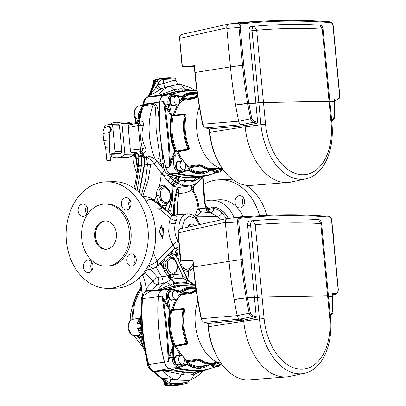 <?xml version="1.0" encoding="UTF-8"?>
<svg xmlns="http://www.w3.org/2000/svg" width="406" height="406" viewBox="0 0 406 406"><rect width="100%" height="100%" fill="white"/><g stroke="black" fill="none" stroke-linecap="round" stroke-linejoin="round"><path stroke-width="0.61" d="M169.647 306.251L167.891 298.826L164.171 299.455L163.39 299.958L162.009 296.096L168.454 306.586L169.647 306.251L170.17 310.656C167.922 322.318 169.018 333.92 173.458 345.455L173.773 349.865L173.423 357.326C173.809 362.654 175.727 365.649 179.173 366.308L184.623 364.456L187.43 364.238C191.206 366.785 195.042 368.034 198.95 367.983L208.344 364.877M187.673 362.375A0.71 0.467 -54.2 0 0 187.004 363.086L186.379 361.573L187.364 361.619L187.673 362.375A39.072 24.751 81.6 0 0 199.331 366.379A39.072 24.751 81.6 0 0 202.031 366.095L213.135 363.954A38.56 24.426 -98.4 0 1 210.465 364.233A38.56 24.426 -98.4 0 1 199.782 360.848A0.71 0.477 -56.5 0 0 200.361 360.345L197.991 359.817A0.71 0.431 80.2 0 0 198.306 360.538L187.673 362.375M173.144 299.785L171.743 300.379C167.79 300.714 166.836 290.564 170.835 290.757L171.855 290.995M179.279 364.664L177.874 365.263C173.92 365.598 172.966 355.443 176.965 355.636L177.99 355.879M220.839 363.918L219.438 364.517L216.86 362.751M170.17 310.656A0.888 0.345 -168.1 0 0 169.804 310.483L168.454 306.586A84.169 53.318 -98.4 0 1 166.683 299.085A8.693 5.506 -98.4 0 1 166.465 297.618A8.693 5.506 -98.4 0 1 170.809 288.905L165.455 289.717L169.678 288.915C177.133 286.534 183.969 285.281 190.201 285.149L195.504 285.367M169.708 289.042A0.888 0.396 -82.7 0 1 169.678 288.915L170.19 288.986M175.321 289.864L180.294 291.051L177.483 290.666M195.9 288.29L190.688 288.813A39.072 24.751 81.6 0 0 181.127 293.147L191.82 291.924L193.215 291.361A0.71 0.518 51.4 0 1 193.875 291.711A0.71 0.518 -128.6 0 0 194.545 292.061L191.48 293.376L181 294.817A0.71 0.436 82.2 0 0 181.127 293.98L191.642 292.655L193.875 291.711A38.088 24.127 -98.4 0 1 196.164 290.143M174.95 290.559A4.441 2.812 -98.4 0 1 178.173 294.741A4.441 2.812 -98.4 0 1 176.011 299.364A4.441 2.812 -98.4 0 1 175.783 299.379A4.441 2.812 -98.4 0 1 172.56 295.198A4.441 2.812 -98.4 0 1 174.722 290.579A4.441 2.812 -98.4 0 1 174.95 290.559M172.362 299.882A4.441 2.812 -98.4 0 1 172.134 299.932A4.441 2.812 -98.4 0 1 171.911 299.948A4.441 2.812 -98.4 0 1 168.683 295.766A4.441 2.812 -98.4 0 1 170.845 291.148L174.722 290.579M181.081 355.438A4.441 2.812 -98.4 0 1 184.304 359.62A4.441 2.812 -98.4 0 1 182.142 364.243A4.441 2.812 -98.4 0 1 181.918 364.263A4.441 2.812 -98.4 0 1 178.691 360.081A4.441 2.812 -98.4 0 1 180.853 355.458A4.441 2.812 -98.4 0 1 181.081 355.438M178.493 364.766A4.441 2.812 -98.4 0 1 178.27 364.811A4.441 2.812 -98.4 0 1 178.041 364.832A4.441 2.812 -98.4 0 1 174.819 360.65A4.441 2.812 -98.4 0 1 176.98 356.026L180.853 355.458M220.057 364.02A4.441 2.812 -98.4 0 1 219.829 364.065A4.441 2.812 -98.4 0 1 219.605 364.086A4.441 2.812 -98.4 0 1 217.286 362.548M183.568 357.265A37.89 24.005 81.6 0 0 187.222 360.675L197.697 359.107A0.71 0.431 81.5 0 1 197.991 359.817L187.364 361.619M199.782 360.848L198.306 360.538M182.959 308.9L172.169 309.986L171.824 310.382A39.072 24.751 81.6 0 0 175.148 345.536L185.689 343.572L186.115 342.471A38.56 24.426 -98.4 0 1 183.065 310.164A0.71 0.269 11.4 0 1 183.847 310.285L182.873 308.895A0.71 0.436 84.1 0 0 182.791 308.89L182.791 308.89A0.71 0.436 84.1 0 0 182.446 309.286L171.824 310.382A0.71 0.289 12.9 0 1 170.865 310.143L171.774 309.382A0.71 0.528 -74.8 0 0 172.129 309.986L172.129 309.986A0.71 0.528 -74.8 0 0 172.149 309.991M175.676 345.897L175.62 345.912A0.71 0.548 -108 0 0 175.296 346.668L174.25 345.937L175.148 345.536L175.676 345.897L186.176 343.948A0.71 0.436 79.5 0 0 186.187 343.948L186.176 343.948C186.963 343.659 187.186 343.075 186.861 342.192A38.088 24.127 -98.4 0 1 183.847 310.285A0.71 0.269 -168.6 0 0 184.644 310.402A37.616 23.832 81.6 0 0 187.623 341.918C188.029 343.202 187.719 343.994 186.684 344.298L176.432 346.171A37.89 24.005 81.6 0 0 182.35 355.854M185.689 343.572A0.71 0.436 79.5 0 0 186.176 343.948L175.636 345.907M186.115 342.471L187.623 341.918M183.065 310.164L182.446 309.286M183.167 308.905L182.873 308.895M172.855 309.915A0.71 0.447 83.6 0 0 172.981 309.666L183.304 308.524C184.365 308.509 184.811 309.139 184.644 310.402M176.087 345.826A0.71 0.447 -100.2 0 1 176.432 346.171L175.296 346.668L180.492 355.509M184.324 359.802L186.379 361.573L187.222 360.675A0.71 0.436 -98.6 0 1 187.511 361.507M197.697 359.107L200.95 359.843A37.616 23.832 81.6 0 0 211.374 363.147A37.616 23.832 81.6 0 0 213.642 362.934L217.667 362.253M180.964 293.914L180.005 294.132L180.34 292.599A0.71 0.507 48.8 0 0 181.127 293.147L181.127 293.98M191.82 291.924A0.71 0.431 83.5 0 0 191.642 292.655A0.71 0.431 -97.9 0 1 191.48 293.376M178.204 296.07L180.005 294.132L181 294.817A37.89 24.005 81.6 0 0 172.981 309.666L171.774 309.382L175.859 299.384M184.38 365.324L187.252 364.654L177.158 368.064A0.888 0.416 75.6 0 1 177.28 367.552M184.623 364.456A0.888 0.675 65.5 0 1 184.309 365.364L184.623 365.233M210.765 364.41L214.206 366.811A0.888 0.827 -56.4 0 0 213.414 367.41L209.79 364.248M174.25 345.937C169.49 334.072 168.363 322.141 170.865 310.143M180.34 292.599L187.12 288.773L194.799 288.402M173.423 357.326L172.185 357.285A8.693 5.506 -98.4 0 0 178.589 367.293A8.693 5.506 -98.4 0 0 179.117 367.242A8.693 5.506 -98.4 0 0 179.518 367.146A0.888 0.685 -106.4 0 0 179.579 367.136L184.309 365.364A0.888 0.675 65.5 0 1 184.182 365.405A84.169 53.318 -98.4 0 1 179.64 367.11M187.43 364.238A0.888 0.594 124.2 0 1 187.252 364.654A41.052 26.004 -98.4 0 0 198.899 368.44A41.052 26.004 -98.4 0 0 209.207 364.71M212.546 364.065A0.888 0.645 111.2 0 1 211.825 364.908A84.169 53.318 -98.4 0 0 216.799 366.481L214.322 366.897L214.764 367.029L213.556 367.42A0.888 0.842 127.6 0 1 214.322 366.897L214.206 366.811M195.834 287.813L187.765 287.742L180.548 291.432A0.888 0.639 -129.4 0 0 180.294 291.051A41.052 26.004 -98.4 0 1 191.185 286.859A41.052 26.004 -98.4 0 1 195.778 287.397M177.706 291.32A0.888 0.645 -68.8 0 0 177.351 290.589L172.317 289.001A0.888 0.665 -76.2 0 0 172.134 288.991A8.693 5.506 -98.4 0 0 170.809 288.905L172.317 289.001A0.888 0.665 -76.2 0 1 172.783 289.762L177.706 291.32L180.548 291.432M173.458 345.455L173.134 345.663L172.535 349.744L168.201 361.553C167.353 339.091 165.288 317.269 162.009 296.096L158.35 296.603A133.285 84.433 81.6 0 0 164.542 362.101A8.871 5.623 81.6 0 0 169.221 368.394A133.285 84.433 81.6 0 0 198.62 371.378L205.187 370.262L197.722 370.917C190.434 371.043 182.137 369.998 172.834 367.785L176.397 367.704M173.773 349.865L172.535 349.744A84.169 53.318 -98.4 0 0 172.185 357.285L169.672 357.64L168.81 357.305L168.871 356.915C168.018 337.533 166.237 318.669 163.522 300.318L163.39 299.958M164.384 299.816L163.522 300.318L169.804 310.483A41.052 26.004 -98.4 0 0 173.134 345.663L168.871 356.915L169.815 357.239M213.556 367.42L213.414 367.41C205.213 371.16 193.129 371.378 177.158 368.064L172.834 367.785L169.221 368.394M176.96 367.608A0.888 0.381 -104 0 0 176.818 368.08M161.827 290.168L165.455 289.717L183.664 285.225L176.767 286.078A133.285 84.433 81.6 0 0 161.827 290.168A8.871 5.623 81.6 0 0 158.35 296.603M164.542 362.101L168.201 361.553L168.81 357.305M214.19 367.344L205.187 370.262L214.693 367.146L218.281 366.537A8.693 5.506 -98.4 0 1 217.753 366.588A8.693 5.506 -98.4 0 1 216.799 366.481A0.888 0.665 103.8 0 0 217.484 365.512L218.342 365.608L221.28 363.852M221.133 363.248A39.905 25.279 -98.4 0 1 195.332 324.333A39.905 25.279 -98.4 0 1 197.884 301.206M201.62 319.913L201.148 318.715A306.378 194.083 -98.4 0 1 193.403 266.965L192.774 260.261L193.028 260.2L193.647 266.778A308.255 195.271 81.6 0 0 201.437 318.842L202.193 320.847L204.066 322.389L208.055 323.394L208.359 326.607A54.297 34.398 81.6 0 0 219.59 360.924L218.961 359.929A52.425 33.211 -98.4 0 1 208.121 326.794L207.791 323.328M180.162 228.893L178.341 230.847L178.224 232.719L180.888 260.896L193.028 260.2M180.888 260.896L180.634 260.957L178.077 231.862M192.814 260.738L180.634 260.957M261.368 215.627A1154.7 731.475 81.6 0 0 237.388 217.114L237.312 217.474A1154.344 731.252 81.6 0 0 227.243 218.474L179.985 228.923M237.378 217.114L234.546 217.728L237.373 217.119L235.83 217.611M227.243 218.474C225.873 218.819 225.234 220.093 225.315 222.3L229.009 261.378A310.783 196.874 81.6 0 0 237.226 315.635C237.693 317.563 238.571 318.735 239.855 319.157L243.62 320.106L243.722 321.207A56.83 36.002 81.6 0 0 286.611 376.956L249.34 379.874A54.297 34.398 81.6 0 1 219.59 360.924M208.055 323.394L243.62 320.106L243.722 321.207A56.83 36.002 81.6 0 0 289.671 376.509L304.586 373.276A55.795 35.347 -98.4 0 1 259.475 318.979L257.419 297.278L262.063 296.948L264.113 318.654A51.491 32.617 81.6 0 0 301.724 369.227A51.491 32.617 81.6 0 0 329.662 317.477L327.612 295.771L328.449 295.999L330.499 317.705A55.795 35.347 -98.4 0 1 304.586 373.276M201.148 318.715L237.226 315.635L250.375 312.98L252.476 315.802L256.242 316.751L255.653 317.731L243.62 320.106L239.855 319.157C238.571 318.74 237.698 317.568 237.226 315.635A310.783 196.874 81.6 0 1 234.155 299.638L246.254 297.928L254.44 297.7L256.242 316.751M177.985 232.907L225.315 222.3M337.711 292.259A0.888 0.523 -151.6 0 1 337.812 292.782L335.65 294.294A0.888 0.685 -91 0 0 336.209 293.32L337.711 292.259L338.137 289.757L331.595 220.57C331.291 218.535 330.474 217.377 329.149 217.088A1152.664 730.186 81.6 0 0 240.54 218.25C239.266 218.57 238.667 219.758 238.748 221.808L242.316 259.561A309.103 195.809 81.6 0 0 247.437 297.649L246.224 297.75A309.991 196.372 -98.4 0 1 241.108 259.667L229.009 261.378A310.783 196.874 81.6 0 0 234.125 299.466L246.224 297.75M332.61 296.202L331.915 296.309M327.591 295.593L320.791 223.65L321.628 223.879L328.429 295.827L257.404 297.101L250.603 225.157L255.247 224.828L262.048 296.771M320.791 223.65L320.699 223.523A1144.565 725.06 81.6 0 0 255.313 224.696L255.247 224.828M247.604 225.391C247.508 222.808 248.269 221.326 249.883 220.94L252.882 220.707C251.365 221.077 250.603 222.559 250.603 225.157L247.604 225.391L254.425 297.522L257.404 297.101M328.429 295.827L328.028 295.888M235.587 299.435L234.125 299.466M242.316 259.561L241.108 259.667L237.535 221.915L225.371 222.879L229.009 261.378L193.403 266.965M225.371 222.879C225.269 220.321 226.02 218.839 227.614 218.433L239.784 217.469A1153.547 730.749 -98.4 0 1 253.603 216.18A1153.547 730.749 -98.4 0 1 328.459 216.307A0.888 0.68 94.6 0 1 329.149 217.088M337.812 292.782L338.34 289.772L331.798 220.585C331.565 218.245 330.479 216.819 328.54 216.307C303.389 214.282 278.414 214.236 253.603 216.18L241.92 217.093A1154.344 731.252 81.6 0 0 227.614 218.433M332.58 294.35L332.636 293.386A309.103 195.809 81.6 0 1 332.687 296.116L328.464 296.192M254.425 297.522L247.437 297.649M255.313 224.696L252.882 220.707A1148.868 727.785 -98.4 0 1 257.658 220.306L254.78 220.534A1149.066 727.907 81.6 0 0 249.883 220.94M257.658 220.306A1148.868 727.785 -98.4 0 1 318.517 219.529C320.283 219.839 321.324 221.29 321.628 223.879M238.748 221.808L237.535 221.915C237.459 219.347 238.21 217.865 239.784 217.469A0.888 0.685 83.8 0 1 240.54 218.25M320.699 223.523L318.517 219.529M255.653 317.731L251.816 316.766C250.538 316.345 249.665 315.168 249.188 313.239A309.991 196.372 -98.4 0 1 246.254 297.928M332.895 296.309L332.859 311.62C333.062 313.153 332.331 314.391 330.667 315.345L330.626 315.355A0.888 0.685 -106.8 0 0 331.093 314.391L332.651 311.503A309.103 195.809 81.6 0 0 332.687 296.294L332.61 296.38M328.484 296.37L332.687 296.294M257.419 297.278L254.44 297.7M262.063 296.948L327.612 295.771M222.564 168.794A39.905 25.279 -98.4 0 1 196.763 129.879A39.905 25.279 -98.4 0 1 199.316 106.748M203.051 125.459L202.579 124.261A306.378 194.083 -98.4 0 1 194.839 72.512L194.205 65.802L194.459 65.747L195.078 72.319A308.255 195.271 81.6 0 0 202.868 124.388L203.624 126.393L205.497 127.936L209.491 128.935L209.795 132.153A54.297 34.398 81.6 0 0 221.021 166.47L220.392 165.475A52.425 33.211 -98.4 0 1 209.552 132.341L209.222 128.869M181.594 34.439L179.772 36.393L179.66 38.26L182.324 66.442L194.459 65.747M182.324 66.442L182.071 66.498L179.513 37.408M194.251 66.279L182.071 66.498M262.799 21.168A1154.7 731.475 81.6 0 0 238.819 22.66L238.748 23.02A1154.344 731.252 81.6 0 0 228.674 24.02L181.421 34.469M238.819 22.66L237.266 23.152M228.674 24.02C227.309 24.365 226.665 25.639 226.746 27.841L230.441 66.919A310.783 196.874 81.6 0 0 238.662 121.181C239.129 123.109 240.002 124.282 241.286 124.703L245.051 125.647L245.158 126.753A56.83 36.002 81.6 0 0 288.047 182.502L250.776 185.42A54.297 34.398 81.6 0 1 221.021 166.47M209.491 128.935L245.051 125.647L245.158 126.753A56.83 36.002 81.6 0 0 291.102 182.055L306.017 178.823A55.795 35.347 -98.4 0 1 260.906 124.525L258.855 102.819L263.494 102.495L265.549 124.195A51.491 32.617 81.6 0 0 303.155 174.773A51.491 32.617 81.6 0 0 331.093 123.018L329.043 101.317L329.88 101.546L331.93 123.251A55.795 35.347 -98.4 0 1 306.017 178.823M202.579 124.261L238.662 121.181L251.806 118.527L253.907 121.348L257.673 122.292L257.084 123.277L245.051 125.647L241.286 124.703C240.007 124.287 239.129 123.114 238.662 121.181A310.783 196.874 81.6 0 1 235.587 105.184L247.69 103.474L255.871 103.246L257.673 122.292M179.416 38.453L226.746 27.841M339.142 97.805A0.888 0.523 -151.6 0 1 339.243 98.328L337.082 99.84A0.888 0.685 -91 0 0 337.645 98.866L339.142 97.805L339.568 95.298L333.027 26.116C332.722 24.081 331.91 22.919 330.58 22.634A1152.664 730.186 81.6 0 0 241.976 23.797C240.702 24.116 240.103 25.304 240.179 27.354L243.747 65.107A309.103 195.809 81.6 0 0 248.873 103.195L247.66 103.297A309.991 196.372 -98.4 0 1 242.539 65.209L230.441 66.919A310.783 196.874 81.6 0 0 235.556 105.007L247.66 103.297M334.042 101.749L333.346 101.85M329.027 101.14L322.227 29.196L323.064 29.425L329.865 101.368L258.835 102.647L252.035 30.699L256.678 30.374L263.479 102.317M322.227 29.196L322.136 29.07A1144.565 725.06 81.6 0 0 256.744 30.242L256.678 30.374M249.04 30.937C248.944 28.354 249.7 26.867 251.319 26.486L254.318 26.253C252.796 26.623 252.035 28.105 252.035 30.699L249.04 30.937L255.856 103.068L258.835 102.647M329.865 101.368L329.464 101.434M237.018 104.981L235.556 105.007M243.747 65.107L242.539 65.209L238.972 27.461L226.802 28.425L230.441 66.919L194.839 72.512M226.802 28.425C226.705 25.867 227.451 24.385 229.045 23.979L241.215 23.015A1153.547 730.749 -98.4 0 1 255.039 21.721A1153.547 730.749 -98.4 0 1 329.89 21.848A0.888 0.68 94.6 0 1 330.58 22.634M339.243 98.328L339.771 95.319L333.235 26.131C333.001 23.792 331.915 22.366 329.971 21.848C304.825 19.828 279.846 19.782 255.039 21.721L243.351 22.64A1154.344 731.252 81.6 0 0 229.045 23.979M334.011 99.896L334.072 98.932A309.103 195.809 81.6 0 1 334.118 101.662L329.9 101.739M255.856 103.068L248.873 103.195M256.744 30.242L254.318 26.253A1148.868 727.785 -98.4 0 1 259.089 25.852L256.211 26.08A1149.066 727.907 81.6 0 0 251.319 26.486M259.089 25.852A1148.868 727.785 -98.4 0 1 319.953 25.076C321.719 25.385 322.755 26.837 323.064 29.425M240.179 27.354L238.972 27.461C238.89 24.893 239.641 23.411 241.215 23.015A0.888 0.685 83.8 0 1 241.976 23.797M322.136 29.07L319.953 25.076M257.084 123.277L253.248 122.313C251.974 121.886 251.096 120.714 250.624 118.785A309.991 196.372 -98.4 0 1 247.69 103.474M334.326 101.855L334.295 117.167C334.493 118.699 333.762 119.937 332.098 120.886L332.062 120.897A0.888 0.685 -106.8 0 0 332.524 119.937L334.087 117.05A309.103 195.809 81.6 0 0 334.118 101.84L334.047 101.921M329.916 101.916L334.118 101.84M258.855 102.819L255.871 103.246M263.494 102.495L329.043 101.317M171.083 111.792L169.327 104.372L165.602 105.002L164.821 105.504L163.445 101.637L169.891 112.132L171.083 111.792L171.606 116.197C169.353 127.865 170.449 139.466 174.895 151.002L175.204 155.412L174.854 162.872C175.24 168.201 177.158 171.195 180.609 171.855L186.055 170.002L188.861 169.784C192.637 172.332 196.474 173.58 200.381 173.529L209.78 170.424M189.105 167.922A0.71 0.467 -54.2 0 0 188.435 168.632L187.811 167.115L188.8 167.165L189.105 167.922A39.072 24.751 81.6 0 0 200.762 171.926A39.072 24.751 81.6 0 0 203.467 171.642L214.571 169.495A38.56 24.426 -98.4 0 1 211.902 169.774A38.56 24.426 -98.4 0 1 201.214 166.389A0.71 0.477 -56.5 0 0 201.797 165.892L199.422 165.364A0.71 0.431 80.2 0 0 199.742 166.084L189.105 167.922M174.58 105.327L173.174 105.925C169.221 106.26 168.267 96.11 172.266 96.303L173.286 96.542M180.711 170.21L179.31 170.809C175.356 171.144 174.402 160.989 178.396 161.182L179.422 161.426M222.275 169.464L220.869 170.063L218.291 168.297M171.606 116.197A0.888 0.345 -168.1 0 0 171.241 116.025L169.891 112.132A84.169 53.318 -98.4 0 1 168.114 104.631A8.693 5.506 -98.4 0 1 167.896 103.16A8.693 5.506 -98.4 0 1 172.245 94.451L166.886 95.263L171.109 94.461C178.564 92.081 185.405 90.827 191.632 90.69L196.935 90.914M171.139 94.588A0.888 0.396 -82.7 0 1 171.109 94.461L171.626 94.527M176.752 95.41L181.731 96.598L178.914 96.212M197.336 93.832L192.119 94.359A39.072 24.751 81.6 0 0 182.563 98.694L193.256 97.47L194.647 96.902A0.71 0.518 51.4 0 1 195.306 97.257A0.71 0.518 -128.6 0 0 195.976 97.602L192.916 98.922L182.431 100.363A0.71 0.436 82.2 0 0 182.558 99.526L193.073 98.201L195.306 97.257A38.088 24.127 -98.4 0 1 197.595 95.689M176.382 96.105A4.441 2.812 -98.4 0 1 179.604 100.287A4.441 2.812 -98.4 0 1 177.442 104.905A4.441 2.812 -98.4 0 1 177.214 104.926A4.441 2.812 -98.4 0 1 173.991 100.744A4.441 2.812 -98.4 0 1 176.153 96.12A4.441 2.812 -98.4 0 1 176.382 96.105M173.793 105.428A4.441 2.812 -98.4 0 1 173.57 105.479A4.441 2.812 -98.4 0 1 173.342 105.494A4.441 2.812 -98.4 0 1 170.119 101.312A4.441 2.812 -98.4 0 1 172.281 96.689L176.153 96.12M182.517 160.984A4.441 2.812 -98.4 0 1 185.74 165.166A4.441 2.812 -98.4 0 1 183.578 169.789A4.441 2.812 -98.4 0 1 183.35 169.809A4.441 2.812 -98.4 0 1 180.127 165.628A4.441 2.812 -98.4 0 1 182.289 161.004A4.441 2.812 -98.4 0 1 182.517 160.984M179.924 170.312A4.441 2.812 -98.4 0 1 179.701 170.358A4.441 2.812 -98.4 0 1 179.472 170.378A4.441 2.812 -98.4 0 1 176.25 166.196A4.441 2.812 -98.4 0 1 178.412 161.573L182.289 161.004M221.488 169.566A4.441 2.812 -98.4 0 1 221.265 169.612A4.441 2.812 -98.4 0 1 221.037 169.632A4.441 2.812 -98.4 0 1 218.722 168.089M184.999 162.806A37.89 24.005 81.6 0 0 188.658 166.221L199.128 164.648A0.71 0.431 81.5 0 1 199.422 165.364L188.8 167.165M201.214 166.389L199.742 166.084M184.309 114.441A0.71 0.436 84.1 0 0 184.222 114.436L184.222 114.436A0.71 0.436 84.1 0 0 183.882 114.832L173.255 115.923A0.71 0.289 12.9 0 1 172.301 115.69L173.205 114.923A0.71 0.528 -74.8 0 0 173.56 115.532L173.56 115.532A0.71 0.528 -74.8 0 0 173.58 115.537L173.255 115.923A39.072 24.751 81.6 0 0 176.58 151.078L187.12 149.114A0.71 0.436 79.5 0 0 187.608 149.494L187.608 149.494A0.71 0.436 79.5 0 0 187.618 149.494L177.072 151.453L187.618 149.494C188.394 149.2 188.617 148.616 188.298 147.738A38.088 24.127 -98.4 0 1 185.278 115.827L184.309 114.441L184.598 114.446L184.222 114.436L173.56 115.532M177.052 151.458L177.072 151.453A0.71 0.548 -108 0 0 176.727 152.214L175.681 151.484L176.58 151.078L177.107 151.443M187.12 149.114L187.552 148.012L189.054 147.464C189.465 148.743 189.15 149.54 188.12 149.844L177.869 151.712A37.89 24.005 81.6 0 0 183.781 161.4M187.552 148.012A38.56 24.426 -98.4 0 1 184.497 115.71A0.71 0.269 11.4 0 1 185.278 115.827A0.71 0.269 -168.6 0 0 186.075 115.949A37.616 23.832 81.6 0 0 189.054 147.464M184.497 115.71L183.882 114.832M174.286 115.461A0.71 0.447 83.6 0 0 174.418 115.208L184.735 114.071C185.796 114.056 186.242 114.68 186.075 115.949M177.518 151.372A0.71 0.447 -100.2 0 1 177.869 151.712L176.727 152.214L181.929 161.055M185.76 165.349L187.811 167.115L188.658 166.221A0.71 0.436 -98.6 0 1 188.942 167.054M199.128 164.648L202.386 165.389A37.616 23.832 81.6 0 0 212.81 168.693A37.616 23.832 81.6 0 0 215.073 168.48L219.103 167.795M182.395 99.455L181.436 99.673L181.771 98.145A0.71 0.507 48.8 0 0 182.563 98.694L182.558 99.526M193.256 97.47A0.71 0.431 83.5 0 0 193.073 98.201A0.71 0.431 -97.9 0 1 192.916 98.922M179.635 101.617L181.436 99.673L182.431 100.363A37.89 24.005 81.6 0 0 174.418 115.208L173.205 114.923L177.29 104.931M185.816 170.87L188.688 170.2L178.594 173.611A0.888 0.416 75.6 0 1 178.716 173.098M186.055 170.002A0.888 0.675 65.5 0 1 185.745 170.911L186.06 170.779M212.196 169.957L215.642 172.357A0.888 0.827 -56.4 0 0 214.85 172.956L211.221 169.794M175.681 151.484C170.926 139.618 169.799 127.687 172.301 115.69M181.771 98.145L188.551 94.314L196.23 93.943M174.854 162.872L173.616 162.826A8.693 5.506 -98.4 0 0 180.025 172.834A8.693 5.506 -98.4 0 0 180.548 172.789A8.693 5.506 -98.4 0 0 180.954 172.692A0.888 0.685 -106.4 0 0 181.015 172.677L185.745 170.911A0.888 0.675 65.5 0 1 185.613 170.946A84.169 53.318 -98.4 0 1 181.076 172.657M188.861 169.784A0.888 0.594 124.2 0 1 188.688 170.2A41.052 26.004 -98.4 0 0 200.331 173.986A41.052 26.004 -98.4 0 0 210.638 170.256M213.977 169.612A0.888 0.645 111.2 0 1 213.262 170.454A84.169 53.318 -98.4 0 0 218.235 172.022L215.759 172.443L216.195 172.575L214.987 172.961A0.888 0.842 127.6 0 1 215.759 172.443L215.642 172.357M197.27 93.36L189.196 93.289L181.979 96.978A0.888 0.639 -129.4 0 0 181.731 96.598A41.052 26.004 -98.4 0 1 192.622 92.406A41.052 26.004 -98.4 0 1 197.209 92.944M179.142 96.861A0.888 0.645 -68.8 0 0 178.782 96.136L173.753 94.547A0.888 0.665 -76.2 0 0 173.565 94.537A8.693 5.506 -98.4 0 0 172.245 94.451L173.753 94.547A0.888 0.665 -76.2 0 1 174.22 95.308L179.142 96.861L181.979 96.978M174.895 151.002L174.565 151.21L173.971 155.29L169.632 167.099C168.784 144.632 166.719 122.815 163.445 101.637L159.786 102.15A133.285 84.433 81.6 0 0 165.978 167.648A8.871 5.623 81.6 0 0 170.652 173.935A133.285 84.433 81.6 0 0 200.056 176.925L206.618 175.808L199.153 176.463C191.871 176.585 183.573 175.544 174.265 173.326L176.874 173.372L181.015 172.677A0.888 0.685 -106.4 0 0 181.441 171.728M175.204 155.412L173.971 155.29A84.169 53.318 -98.4 0 0 173.616 162.826L171.104 163.182L170.241 162.852L170.302 162.461C169.449 143.079 167.668 124.216 164.953 105.864L164.821 105.504M165.815 105.362L164.953 105.864L171.241 116.025A41.052 26.004 -98.4 0 0 174.565 151.21L170.302 162.461L171.246 162.781M214.987 172.961L214.85 172.956C206.644 176.706 194.56 176.92 178.594 173.611L174.265 173.326L170.652 173.935M178.391 173.154A0.888 0.381 -104 0 0 178.249 173.621M163.258 95.714L166.886 95.263L185.095 90.766L178.204 91.624A133.285 84.433 81.6 0 0 163.258 95.714A8.871 5.623 81.6 0 0 159.786 102.15M165.978 167.648L169.632 167.099L170.241 162.852M215.622 172.885L206.624 175.808L216.124 172.692L219.712 172.083A8.693 5.506 -98.4 0 1 219.189 172.134A8.693 5.506 -98.4 0 1 218.235 172.022A0.888 0.665 103.8 0 0 218.915 171.053L219.773 171.154L222.716 169.398M107.494 160.512L110.523 160.314L107.494 160.512M106.24 147.276L105.575 147.434L103.662 140.491L109.848 139.908L109.27 147.084L106.24 147.276M109.173 132.64A3.106 2.395 -91 0 0 111.244 129.204A3.106 2.395 -91 0 0 108.808 126.449L107.96 126.464A3.106 2.395 -91 0 0 107.722 126.484M111.102 154.265L111.295 156.3A17.757 13.697 -91 0 0 116.964 157.777A17.757 13.697 -91 0 0 124.891 154.305L121.998 123.744A17.757 13.697 -91 0 0 116.329 122.267A17.757 13.697 -91 0 0 109.899 124.485M117.907 124.18A1.776 1.37 89 0 1 118.039 124.17A1.776 1.37 89 0 1 119.43 125.748L112.65 125.87A1.776 1.37 -91 0 0 111.259 124.292A1.776 1.37 -91 0 0 111.122 124.302L105.687 125.104A1.776 1.37 -91 0 0 104.494 127.068L104.586 128.022M109.935 154.087L113.883 153.509A1.776 1.37 -91 0 0 115.076 151.545L121.861 151.423L119.43 125.748M121.861 151.423A1.776 1.37 89 0 1 120.668 153.387L113.883 153.509M115.228 154.184A1.776 1.37 89 0 1 115.091 154.194L109.95 154.285L115.228 154.184L120.668 153.387M121.998 123.744L131.437 123.571A17.757 13.697 -91 0 0 125.764 122.094L116.329 122.267M116.964 157.777L126.403 157.609A17.757 13.697 -91 0 0 134.325 154.133L134.208 152.91L132.782 152.773M124.891 154.305L134.325 154.133M131.519 124.419L131.437 123.571M115.076 151.545L112.65 125.87M136.512 335.539L140.248 338.959L139.42 337.584C140.06 338.305 138.38 335.397 136.315 335.529M203.162 370.607L193.17 374.398C190.008 375.367 186.516 375.428 182.705 374.586L181.193 374.337C176.285 373.063 170.007 371.84 162.359 370.673L154.793 372.089L153.544 371.729L158.492 376.271L161.497 378.351L165.43 378.458L174.864 379.859L174.966 383.477L171.667 383.766L169.657 382.924L165.14 379.813L165.43 378.458M138.141 117.973L135.858 118.369L135.848 119.283M147.617 97.11L147.906 96.988A134.092 84.945 81.6 0 0 147.276 97.257A9.678 6.131 81.6 0 0 143.485 104.276A2.218 0.558 -176.1 0 0 142.836 104.621L138.994 119.917L139.842 120.78L138.918 123.191C140.045 123.358 140.471 124.048 140.197 125.266L138.207 125.51L140.44 149.093A2.664 1.761 84 0 0 141.476 151.372L142.963 153.757A51.653 32.719 81.6 0 0 143.815 156.335L144.252 157.741L142.13 156.381L142.795 155.371L143.78 156.356L144.252 157.741L146.657 157.234C149.677 158.863 152.23 161.121 154.305 164.019L156.543 160.949L161.248 163.953L160.04 157.863L156.163 129.971L155.843 116.111C155.447 112.076 156.528 106.098 153.346 104.53L145.165 105.535L143.902 104.733A134.147 84.976 -98.4 0 1 143.937 104.195A9.734 6.166 -98.4 0 1 147.748 97.13A134.147 84.976 -98.4 0 1 148.083 96.988L150.124 96.349L158.213 95.511L173.854 89.893C172.601 87.452 170.946 86.265 168.886 86.336L179.041 84.199C177.929 84.26 176.95 83.078 176.108 80.647L173.453 80.449L163.775 83.545L164.537 87.488L159.421 89.833C157.325 91.462 154.25 93.177 150.195 94.984L149.652 95.045L155.315 81.215A8.881 5.623 81.6 0 1 156.224 79.571L158.132 79.302L156.64 81.058L158.817 82.185C159.761 80.51 161.289 79.586 163.39 79.424L164.369 79.332L164.328 78.683C172.738 77.967 176.417 77.927 175.362 78.561M138.918 123.191L138.816 123.211A2.664 1.751 78.9 0 0 138.207 125.51L128.225 127.479L130.367 150.149C130.615 151.712 131.25 152.58 132.265 152.763L134.812 152.595L135.685 152.844L132.792 152.874M226.523 218.626L222.143 212.917C219.722 210.618 217.007 209.12 214.008 208.435C213.465 211.09 212.323 212.526 210.577 212.744L207.334 209.968L214.008 208.435L213.536 207.045L205.68 206.923M204.193 176.224A133.447 84.534 -98.4 0 1 201.269 176.869A133.447 84.534 -98.4 0 1 170.642 174.098A9.039 5.725 -98.4 0 1 165.876 167.688A133.447 84.534 -98.4 0 1 160.142 134.949A133.447 84.534 -98.4 0 1 159.68 102.109L143.485 104.276A134.092 84.945 81.6 0 0 143.419 105.301L143.77 105.261A51.653 32.719 81.6 0 0 139.842 120.78C142.871 121.161 144.018 122.861 143.282 125.87L140.192 125.281C139.821 133.254 140.562 141.115 142.42 148.865C142.927 150.032 142.643 150.859 141.577 151.362L139.415 151.742L142.293 154.265L142.856 153.762M143.282 125.87C141.065 133.396 141.75 140.633 145.338 147.581L142.42 148.865L130.367 150.149M190.033 185.902L178.945 187.425C177.386 188.348 176.732 190.155 176.98 192.83C175.072 199.321 174.184 206.385 174.306 214.018L174.301 215.078M173.083 186.105A51.496 32.622 81.6 0 0 179.208 187.333A4.441 3.405 -86.7 0 0 178.868 187.425A4.441 3.405 -86.7 0 0 176.209 192.221L178.904 193.459C185.187 193.256 189.323 192.008 191.322 189.714L191.048 185.659M174.59 248.299L175.194 248.112L174.864 248.37L173.032 244.813C170.662 240.951 169.226 236.52 168.718 231.527L169.2 222.326L170.51 218.134A4.441 2.385 -156.9 0 0 176.24 220.407A16.742 10.607 81.6 0 0 175.204 223.721A16.742 10.607 81.6 0 0 174.824 230.994C175.219 234.942 176.356 238.444 178.234 241.494L178.914 242.727M172.504 215.708L173.118 215.687L172.758 215.814M179.274 246.528L174.164 249.076M178.193 249.015C178.807 249.457 178.021 249.248 175.844 248.391L175.001 248.249M173.25 274.613L172.875 274.766C175.331 273.908 176.783 271.853 177.229 268.594C177.559 262.844 175.661 259.079 171.525 257.282L170.581 257.181C168.632 257.394 167.14 258.891 166.105 261.667L165.643 266.103L166.561 270.371L164.44 271.117L167.795 275.882L169.388 274.233L166.561 270.371A8.927 5.654 81.6 0 0 171.439 274.862L173.631 274.461M168.465 189.891L164.049 186.461L161.218 187.455C159.807 188.754 159.005 190.429 158.817 192.49L158.807 195.398L161.177 201.863L166.181 204.03L167.079 203.639L165.338 209.085L166.369 205.446C160.903 206.639 157.635 203.345 156.559 195.565L154.422 200.117L151.408 198.646M243.387 197.737A6.217 4.796 -91 0 0 243.534 205.72M240.372 207.968A6.217 4.796 89 0 1 239.9 208.009A6.217 4.796 89 0 1 235.003 202.188A6.217 4.796 89 0 1 239.205 195.621A6.217 4.796 89 0 1 239.677 195.58A6.217 4.796 89 0 1 244.569 201.401A6.217 4.796 89 0 1 240.372 207.968M234.191 217.763A33.048 25.487 -91 0 0 210.633 200.178A33.048 25.487 -91 0 0 208.664 200.366A33.048 25.487 -91 0 0 204.786 201.34M259.535 215.693A53.277 41.087 -91 0 0 219.854 179.777A53.277 41.087 -91 0 0 215.804 180.107A53.277 41.087 -91 0 0 203.634 184.441M130.91 253.806A6.217 4.796 -91 0 0 126.713 260.373A6.217 4.796 -91 0 0 131.605 266.194A6.217 4.796 -91 0 0 132.077 266.158A6.217 4.796 -91 0 0 136.279 259.591A6.217 4.796 -91 0 0 131.382 253.765A6.217 4.796 -91 0 0 130.91 253.806M135.239 263.905A6.217 4.796 89 0 1 135.096 255.922M87.65 260.16A6.217 4.796 -91 0 0 83.453 266.727A6.217 4.796 -91 0 0 88.346 272.548A6.217 4.796 -91 0 0 88.818 272.507A6.217 4.796 -91 0 0 93.015 265.94A6.217 4.796 -91 0 0 88.122 260.119A6.217 4.796 -91 0 0 87.65 260.16M91.979 270.259A6.217 4.796 89 0 1 91.837 262.276M82.342 204.01A6.217 4.796 -91 0 0 78.145 210.577A6.217 4.796 -91 0 0 83.037 216.398A6.217 4.796 -91 0 0 83.509 216.362A6.217 4.796 -91 0 0 87.711 209.795A6.217 4.796 -91 0 0 82.814 203.969A6.217 4.796 -91 0 0 82.342 204.01M86.671 214.109A6.217 4.796 89 0 1 86.529 206.126M125.606 197.656A6.217 4.796 -91 0 0 121.404 204.228A6.217 4.796 -91 0 0 126.302 210.049A6.217 4.796 -91 0 0 126.773 210.009A6.217 4.796 -91 0 0 130.971 203.442A6.217 4.796 -91 0 0 126.078 197.62A6.217 4.796 -91 0 0 125.606 197.656M129.935 207.76A6.217 4.796 89 0 1 129.788 199.777M130.955 203.239A33.048 25.487 -91 0 0 128.824 202.508M108.169 288.351L115.517 288.219A53.277 41.087 -91 0 0 119.562 287.89A53.277 41.087 -91 0 0 155.544 231.582A53.277 41.087 -91 0 0 113.604 181.685L106.255 181.817A53.277 41.087 -91 0 0 102.205 182.147A53.277 41.087 -91 0 0 66.229 238.449A53.277 41.087 -91 0 0 108.169 288.351A53.277 41.087 -91 0 0 112.213 288.021A53.277 41.087 -91 0 0 148.195 231.714A53.277 41.087 -91 0 0 106.255 181.817M106.073 266.189L107.768 266.158A31.079 23.969 -91 0 0 110.133 265.966A31.079 23.969 -91 0 0 131.118 233.12A31.079 23.969 -91 0 0 106.651 204.01L104.956 204.04A31.079 23.969 -91 0 0 102.596 204.233A31.079 23.969 -91 0 0 81.611 237.079A31.079 23.969 -91 0 0 106.073 266.189A31.079 23.969 -91 0 0 108.432 265.996A31.079 23.969 -91 0 0 129.423 233.151A31.079 23.969 -91 0 0 104.956 204.04M104.18 220.996A14.205 10.957 -91 0 0 94.588 236.013A14.205 10.957 -91 0 0 105.773 249.32A14.205 10.957 -91 0 0 106.849 249.228A14.205 10.957 -91 0 0 116.446 234.216A14.205 10.957 -91 0 0 105.261 220.91A14.205 10.957 -91 0 0 104.18 220.996M105.733 220.915A14.205 10.957 -91 0 0 105.124 220.981A14.205 10.957 -91 0 0 95.511 235.693A14.205 10.957 -91 0 0 106.24 249.299M142.186 335.929A2.664 0.386 -13.8 0 1 142.176 335.909A2.664 0.386 -13.8 0 1 142.176 335.874L140.943 330.591A133.29 84.438 -98.4 0 1 140.77 328.474A2.664 1.7 92 0 0 140.77 328.403A2.664 1.7 92 0 0 140.735 327.804L140.994 325.779L140.44 323.095L138.837 323.577L137.37 323.42L138.131 320.522L139.354 318.685L140.364 317.989M139.451 277.643L142.389 294.523L142.871 295.132A2.664 2.086 -83.6 0 1 142.587 295.959L142.171 295.477L141.308 299.141L140.882 316.137L141.131 320.339A133.696 84.692 81.6 0 0 141.217 322.273A2.664 0.315 177.2 0 1 140.39 322.455A133.29 84.438 -98.4 0 1 140.309 320.527L138.781 322.998L140.39 322.455A2.664 1.629 71.6 0 1 140.44 323.095A2.664 1.426 167.5 0 0 141.217 322.273L141.592 328.312L137.634 328.408L139.025 327.804L140.735 327.804A2.664 0.949 -175.6 0 1 141.547 328.261A2.664 0.949 -175.6 0 1 141.592 328.312A133.696 84.692 81.6 0 0 141.77 330.433L142.227 336.148M142.968 331.656A134.147 84.976 -98.4 0 1 142.506 298.649A9.734 6.166 -98.4 0 1 142.998 295.898L142.587 295.959A9.683 6.136 81.6 0 0 142.09 298.725A134.092 84.945 81.6 0 0 142.552 331.722A134.092 84.945 81.6 0 0 148.317 364.624L148.738 364.568A134.147 84.976 -98.4 0 1 142.968 331.656M181.37 384.223A6.572 0.411 174.6 0 0 174.098 384.781A6.572 0.411 174.6 0 0 169.794 385.578A6.572 0.411 174.6 0 0 171.307 385.7A6.572 0.411 174.6 0 0 178.579 385.142A6.572 0.411 174.6 0 0 182.878 384.345A6.572 0.411 174.6 0 0 181.37 384.223M169.794 385.578L169.713 384.695A6.572 0.411 -5.4 0 1 174.012 383.898A6.572 0.411 -5.4 0 1 181.284 383.34A6.572 0.411 -5.4 0 1 182.796 383.462L182.878 384.345M187.004 383.376L182.867 384.228M166.049 384.416L165.019 383.68L165.486 384.731A8.881 0.558 -5.4 0 1 165.491 384.741L167.003 384.274L162.37 378.514M228.279 218.362A26.304 20.285 -91 0 0 213.536 207.045M202.756 370.678A133.447 84.534 -98.4 0 1 199.838 371.328A133.447 84.534 -98.4 0 1 169.211 368.552A9.039 5.725 -98.4 0 1 164.445 362.147A133.447 84.534 -98.4 0 1 158.705 329.403A133.447 84.534 -98.4 0 1 158.249 296.568A9.039 5.725 -98.4 0 1 161.786 290.011A133.447 84.534 -98.4 0 1 167.891 287.778L157.553 290.315L150.662 291.143L142.998 295.893L143.115 295.086L145.779 290.473L147.835 290.402L146.13 288.656L145.779 290.473L148.266 292.391M138.416 116.882L138.558 113.65L142.775 105.499M143.419 105.301C142.602 106.062 142.577 105.971 143.348 105.032M150.124 96.349L147.906 96.988M147.261 97.46L148.708 95.532L149.652 95.045M143.902 104.733L153.559 103.54C158.32 104.545 158.127 112.371 158.853 117.441L160.126 134.949L162.593 157.802L160.04 157.863L155.417 159.538C152.92 157.498 149.88 156.28 146.297 155.874L143.902 156.315L144.262 157.711L144.414 164.841L139.248 192.672L144.399 164.846L139.233 165.805L138.243 166.475L138.786 156.904L139.268 156.219C138.75 154.006 137.421 152.732 135.274 152.397L139.415 151.742L141.496 155.194L139.268 156.219L142.13 156.381L141.496 155.194L142.293 154.265L142.795 155.371M162.593 157.802L163.648 168.033A2.664 0.883 2.3 0 0 162.187 167.83L162.339 167.566L155.417 159.538C147.83 142.445 146.982 119.963 153.346 104.53L153.559 103.54M175.509 79.19C176.493 78.942 175.762 78.835 173.301 78.876L164.369 79.332M161.238 225.213A0.523 0.33 -98.4 0 1 161.882 225.462L162.08 227.593L162.968 228.025A0.523 0.33 -98.4 0 1 163.303 228.532L163.887 234.709A0.523 0.33 -98.4 0 1 163.648 235.226L163.085 235.236L162.847 235.688L163.05 237.814A0.523 0.33 -98.4 0 1 162.456 238.083L159.467 231.694L161.238 225.213M157.944 79.327L157.924 79.119A6.415 0.401 -5.4 0 1 162.121 78.343A6.415 0.401 -5.4 0 1 169.221 77.795A6.415 0.401 -5.4 0 1 170.693 77.911L170.723 78.206M228.4 218.347A26.304 20.285 -91 0 0 211.293 206.903L210.755 206.913M207.39 207.222L209.699 206.953M266.818 215.332A53.277 41.087 -91 0 0 246.264 185.314M233.623 180.183A53.277 41.087 -91 0 0 227.203 179.645L219.854 179.777M243.042 216.652A33.297 25.679 -91 0 0 219.671 199.767L210.633 200.178M145.15 199.757A7.105 3.36 17.7 0 1 147.495 200.381L146.277 201.472M150.22 208.923L159 208.765C160.507 208.867 161.476 208.577 161.898 207.887L158.01 204.03L151.54 199.508C150.469 199.082 149.124 199.371 147.495 200.381M159 208.765L170.51 218.134L171.885 215.317L150.514 197.92L145.429 196.352L143.409 197.367M162.918 235.252L163.648 235.226L162.354 235.262L162.111 235.708L162.197 236.591L162.933 236.566M164.049 186.461L164.049 186.461C168.612 187.856 170.743 191.662 170.444 197.879C170.007 201.092 168.586 203.142 166.181 204.03M167.45 188.145L163.826 185.126L159.548 186.131C157.401 188.47 156.406 191.556 156.554 195.393L158.792 195.25M161.218 187.455L159.548 186.131L161.436 173.24L161.877 172.54L162.187 167.83M169.124 201.721L166.374 205.436L167.089 203.639M167.982 189.039L168.165 181.299C168.338 180.269 169.17 179.127 170.667 177.874L170.642 177.848C169.216 179.041 168.388 180.178 168.16 181.264L167.977 189.018M142.582 196.337L148.012 181.091L150.753 164.115L154.305 164.019L161.436 173.24L168.165 181.299L170.855 183.918L173.398 180.168L170.667 177.874L171.494 176.986L168.297 175.463C165.161 176.514 163.024 175.539 161.877 172.54L164.795 170.875C165.699 172.758 167.105 173.925 169.008 174.367L168.297 175.463L170.642 177.848M183.086 91.015L181.441 88.706L192.124 90.325M165.917 268.158L163.669 268.599L163.395 266.169L164.08 260.86L160.994 263.936L160.695 262.616M165.739 267.072L163.501 267.295L160.969 263.925L163.466 267.204L165.724 266.96M166.105 261.667L164.08 260.86L164.983 258.302M179.848 176.711C178.655 177.082 178.001 178.046 177.884 179.604L176.128 179.087A2.664 1.827 121.3 0 1 174.798 181.177L173.398 180.168L174.626 178.447L171.494 176.986L173.073 175.153L180.33 176.808A2.664 2.015 -79.1 0 0 178.381 179.721L184.451 181.35C188.039 182.487 191.429 182.253 194.621 180.655L184.39 180.685L178.762 179.792A136.111 86.224 -98.4 0 1 178.381 179.721L177.884 179.604L176.417 182.269L174.798 181.177L172.23 185.085L170.855 183.918M178.097 176.336A2.664 1.974 -77.3 0 0 176.128 179.087L174.626 178.447L176.534 175.976M170.581 257.181L169.439 255.531L167.876 255.394M162.979 235.241A0.442 0.279 81.6 0 0 163.156 234.805L163.887 234.709M163.303 228.532L162.573 228.634L163.156 234.805M162.573 228.634A0.442 0.279 81.6 0 0 162.248 228.197L162.968 228.025M161.882 225.462L161.152 225.563L161.36 227.771L162.248 228.197M162.304 237.769L162.197 236.591M163.085 235.236L162.349 235.262L162.111 235.708L162.847 235.688M167.602 211.83L167.815 211.181C171.159 203.761 172.875 195.469 172.951 186.308L172.23 185.085C172.164 190.059 171.865 194.357 171.327 197.971C170.353 204.01 169.576 206.537 167.734 211.13L154.422 200.117L154.255 200.965M194.499 225.711A5.841 3.7 81.6 0 0 191.373 224.031A5.841 3.7 81.6 0 0 188.724 226.99M169.008 174.367L169.14 174.382A2.664 0.964 -81.3 0 0 168.404 175.509M165.876 167.688L163.648 168.033L164.795 170.875M163.659 167.881A2.664 1 7 0 0 162.339 167.566L161.248 163.953L163.283 163.486M185.537 90.716L184.603 88.929L181.284 84.641L179.041 84.199M159.68 102.109A9.039 5.725 -98.4 0 1 163.217 95.557A133.447 84.534 -98.4 0 1 176.98 91.619A133.447 84.534 -98.4 0 1 180.579 91.218L182.365 91.106M180.579 91.218C179.35 91.193 178.589 90.411 178.29 88.863A136.111 86.224 -98.4 0 1 181.441 88.706L178.29 88.863L173.854 89.893L176.062 91.756L157.63 95.999L158.213 95.511C161.273 91.264 164.836 88.203 168.886 86.336L164.537 87.488M159.421 89.833L155.874 87.376L157.569 84.935L163.775 83.545L163.329 78.779L164.328 78.683M163.329 78.779L158.132 79.302M146.297 155.874L147.48 164.42L150.753 164.115M158.888 264.428L159.071 265.113L160.512 264.367L163.669 268.645L160.522 264.347L160.228 263.078L160.512 264.367L160.969 263.925L160.669 262.636M164.44 271.117L163.669 268.645L165.922 268.188M174.839 259.52L169.439 255.531L171.332 253.654L171.012 252.248M174.331 274.091L174.458 274.38L174.956 273.588M180.33 176.808A133.447 84.534 81.6 0 0 180.706 176.879L186.379 177.752L196.382 177.726C195.124 178.107 194.535 179.082 194.621 180.655L203.066 176.493M170.642 174.098L169.14 174.382L173.073 175.153M161.999 226.71L161.278 226.888M165.191 209.866L165.338 209.085L165.186 209.866M168.175 212.297L168.307 211.577L167.815 211.181L167.683 211.896M188.029 227.142A5.841 3.7 -98.4 0 1 190.693 224.132L191.373 224.031M144.252 157.741L144.399 164.846L147.48 164.42L145.536 180.365L141.455 195.002M149.474 95.08L152.839 86.889L154.864 79.779L156.224 79.571M148.291 96.887A51.653 32.719 81.6 0 1 149.677 95.045L150.195 94.136L150.712 94.08L153.641 86.798A2.218 1.162 -158.1 0 1 155.874 87.376L150.195 94.984M158.817 82.185L157.569 84.935C158.589 87.183 159.934 88.391 161.603 88.564M179.107 91.355L176.062 91.756M179.381 91.325L176.98 91.619L163.217 95.557L147.276 97.257A2.218 1.695 -113.4 0 0 147.094 97.318C144.5 98.678 143.085 101.114 142.836 104.621M137.035 190.627L141.466 165.303L141.846 155.975L142.613 154.99M153.427 80.231L153.397 80.875L152.966 81.17L153.011 80.454L154.864 79.779M153.534 82.337L153.397 80.875L153.757 81.022M149.555 95.06L155.315 81.215L154.422 81.373L153.529 82.362L152.083 87.391A2.218 1.162 -158.1 0 1 152.839 86.889M148.342 265.691L152.981 268.696L156.579 266.752A7.105 4.968 44.9 0 0 156.98 260.941L173.032 244.813C174.352 243.108 176.087 242.001 178.234 241.494M146.916 269.949L145.236 272.868L144.226 273.883A4.441 3.106 44.9 0 1 143.841 272.68M142.435 274.431L142.562 275.06C144.46 279.277 145.647 283.809 146.13 288.656L152.996 280.977A4.441 3.218 -129 0 0 157.858 284.459C159.116 282.52 159.061 280.17 157.69 277.415L150.296 269.249M144.815 271.365A4.441 3.106 -135.1 0 0 145.236 272.868L152.996 280.977A4.441 2.213 143.6 0 1 157.69 277.415L161.7 276.735L156.117 267.173M159.071 265.113L157.543 265.778M171.439 274.862L170.18 274.603L168.85 276.821L170.51 277.628C170.15 276.278 170.459 275.354 171.439 274.862M169.388 274.233L170.18 274.603M149.616 291.523L147.835 290.402L152.296 290.432L158.137 289.823L169.627 285.129C168.475 283.368 167.064 282.52 165.399 282.581L163.141 283.266C163.253 281.789 162.77 279.612 161.7 276.735L167.795 275.882L171.439 279.602L168.982 276.963L170.317 274.649M169.556 274.334L168.003 276.136C168.495 277.937 169.464 279.161 170.921 279.81L171.439 279.602C172.89 280.231 173.869 281.434 174.362 283.2L173.9 283.393C173.382 281.627 172.388 280.429 170.921 279.81L170.911 279.81C169.444 279.161 168.47 277.932 167.977 276.121L169.546 274.329M170.51 277.628L173.169 277.262L173.149 274.684M173.169 277.262L174.458 274.38L182.472 275.253L176.595 262.728M174.905 259.601L171.332 253.654L171.895 253.217L171.555 251.7M167.551 189.962L167.851 189.658M173.382 185.177L173.732 185.024L172.997 186.755L172.951 186.308C173.139 184.258 174.296 182.913 176.417 182.269L177.767 183.177C177.65 183.816 176.737 184.471 175.027 185.136L173.179 185.578M180.102 180.381C179.792 181.878 179.016 182.812 177.767 183.177L181.502 185.207L189.835 185.943C194.063 185.06 197.818 182.736 201.107 178.965L203.152 176.377M196.382 177.726L201.269 176.869M172.895 250.355L171.895 253.217L175.722 255.587M172.997 186.755C173.123 195.215 172.372 202.939 170.743 209.927L168.307 211.577L168.632 212.668M150.195 94.136L149.027 94.974L152.083 87.391M142.42 148.865L142.07 148.895M141.577 151.362L142.963 153.757C145.835 152.478 146.627 150.423 145.338 147.581M153.169 80.961L153.199 80.317M130.245 200.579L129.336 200.65M163.141 283.266L157.858 284.459A51.42 32.571 81.6 0 0 152.296 290.432A2.664 1.66 84.1 0 1 151.712 290.919M188.222 284.834A2.664 2.035 96 0 1 187.8 283.398L186.648 282.992C182.446 281.749 178.376 281.81 174.428 283.18C173.966 281.399 173.012 280.191 171.571 279.556C175.783 278.039 180.127 277.943 184.598 279.262C183.111 278.643 182.406 277.308 182.472 275.253L187.298 279.44L178.021 259.581L175.727 255.562C174.21 253.552 175.539 249.837 178.422 249.208L179.508 249M191.51 185.527L191.693 188.308L193.281 187.12L192.987 184.999M178.975 229.563A16.555 10.485 -98.4 0 1 179.147 224.721A16.555 10.485 -98.4 0 1 187.47 213.784L174.702 215.073L173.118 215.687C176.869 215.15 177.909 216.718 176.24 220.407M194.758 216.347L195.453 214.551L197.103 216.251L201.092 211.754C199.392 211.14 198.377 209.963 198.037 208.212L199.026 208.09C199.163 209.856 199.848 211.079 201.092 211.754L208.669 212.648C207.177 212.11 206.334 210.831 206.146 208.816L207.334 209.968L206.04 207.187L204.817 201.802L203.091 176.488M220.448 219.971L217.438 216.444L210.501 212.744L208.669 212.648M205.766 206.466L206.182 206.821M143.77 105.261L145.165 105.535M138.898 120.404L138.558 120.623L140.562 112.259M139.74 120.805L138.816 123.211L135.274 123.693L137.319 122.8L138.994 119.917M140.197 125.266L139.842 125.317M138.989 156.518C138.482 153.991 136.969 152.666 134.462 152.534L135.274 152.397M139.233 165.805L135.584 189.44M144.226 273.883L142.562 275.06L142.054 274.877M157.553 290.315A2.664 1.66 84.1 0 0 158.137 289.823A51.156 32.409 -98.4 0 1 165.399 282.581L170.911 279.81C172.383 280.434 173.372 281.632 173.885 283.398L173.174 283.769A136.081 86.204 -98.4 0 1 187.8 283.398L192.454 284.789L191.363 282.622L184.598 279.262C185.963 279.82 186.648 281.064 186.648 282.992M187.608 280.47L187.298 279.44L188.217 280.774M200.376 179.767L193.281 187.12L193.642 190.911L191.693 188.308L191.322 189.714L193.21 192.084L193.642 190.911C196.575 195.941 198.372 201.665 199.026 208.09L206.146 208.816L204.299 201.706L202.624 177.097M179.975 187.313C178.787 188.237 178.427 190.282 178.904 193.459C177.584 199.848 177.143 206.786 177.574 214.266L177.589 214.784M206.532 208.324C207.811 208.877 209.912 208.425 212.845 206.969M137.548 122.612A4.441 3.867 75.5 0 0 138.558 120.623L137.573 120.714C136.411 123.125 135.634 124.155 135.239 123.805M163.004 378.402L165.14 379.813L164.491 380.016L162.491 378.499A51.653 32.719 81.6 0 1 154.793 372.089M162.842 378.945C161.603 378.377 161.71 378.539 163.161 379.443L162.293 378.519M182.903 372.206L181.193 374.337C180.168 377.392 178.417 379.24 175.945 379.869A51.308 32.505 -98.4 0 1 162.359 370.673A2.664 1.649 79.4 0 0 161.69 370.206C170.292 370.526 177.361 371.196 182.903 372.206L194.916 372.124L199.838 371.328M153.544 371.729L161.69 370.206M154.447 372.063A2.664 1.883 86.3 0 0 153.732 371.602A134.092 84.945 81.6 0 1 153.422 371.485L153.869 371.47A9.734 6.166 -98.4 0 1 148.738 364.568L164.445 362.147M161.786 290.011L150.662 291.143A2.664 0.751 74.5 0 1 150.022 290.468M171.291 286.798L169.627 285.129L173.174 283.769A2.664 2.06 80.9 0 0 174.839 286.032L167.891 287.778M193.769 284.895L192.865 283.601M176.625 250.096L178.772 260.967M182.477 268.173L188.176 270.376L190.013 268.64L193.276 263.824M189.176 281.297L188.176 270.376M195.453 214.551L198.037 208.212C197.392 202.056 195.783 196.682 193.21 192.084M196.265 217.865L197.103 216.251L217.438 216.444C219.22 216.175 220.788 214.997 222.143 212.917M179.026 249.091L181.162 264.428L184.999 269.244L190.013 268.64L190.505 270.36L188.252 271.512L183.608 270.503M172.91 191.799L176.209 192.221C174.245 198.991 173.326 206.207 173.463 213.866L177.574 214.266L177.64 214.779M136.315 123.079L135.858 118.369A8.227 5.212 81.6 0 1 134.736 114.223A8.227 5.212 81.6 0 1 138.629 106.017L142.795 105.21M128.225 127.479C128.174 125.911 128.641 125.023 129.621 124.804L135.462 123.642L135.589 118.963C132.138 114.005 135.284 105.717 138.629 106.017M135.995 153.889L136.243 158.066L138.015 168.084M138.837 159.162L136.096 157.878L135.888 153.884M165.019 383.68L162.821 379.899A2.218 1.111 -36.6 0 0 163.694 380.158L166.978 384.274M163.456 379.407L162.471 378.499M171.667 383.766L168.358 384.081L169.657 382.924L171.093 379.463M174.966 383.477L174.864 379.859M174.986 379.859L189.698 380.371L191.388 379.392L194.484 374.099L196.164 371.967M154.787 372.084L154.224 371.602M154.199 371.591A134.147 84.976 -98.4 0 1 153.869 371.47L169.211 368.552M182.553 285.362A133.599 84.631 81.6 0 0 174.839 286.032M193.429 267.184L190.505 270.36M135.609 153.879L135.66 157.401L136.096 157.878L138.01 168.109M168.358 384.081L167.003 384.274M175.199 383.452C184.476 382.614 188.526 382.538 187.344 383.234L189.698 380.371M140.872 316.015L140.309 320.527A2.664 0.345 177.8 0 0 141.131 320.339M139.025 327.804A2.664 1.7 93.1 0 1 139.045 328.403L140.943 330.591L141.77 330.433M137.619 170.713L135.66 157.401L134.949 156.513L135.142 153.869M134.269 154.194L134.63 156.28L133.026 155.244M134.949 156.513L134.63 156.28M165.491 384.741A8.881 0.558 -5.4 0 1 165.156 384.929L165.044 383.741M169.769 385.294A11.546 0.726 -5.4 0 1 164.719 385.172A11.546 0.726 -5.4 0 1 165.156 384.929M141.648 334.295L140.349 333.93L141.867 334.869M142.374 337.528L138.558 335.229L140.349 333.93L140.08 333.504L141.405 333.747M142.354 337.356L141.481 336.29L138.558 335.229L137.781 335.407C140.146 335.402 141.684 336.549 142.399 338.837A31.907 20.214 81.6 0 0 142.719 340.218M137.634 328.408L138.872 331.793L140.08 333.504M142.191 335.97L140.836 332.692L137.639 328.429M142.826 338.67L141.11 338.903C140.456 336.574 139.146 335.432 137.187 335.468L137.781 335.407M138.837 323.577A2.664 1.619 70.6 0 0 138.781 322.998L137.37 323.42L139.76 319.289L140.902 315.843M131.889 319.649L133.62 302.729L141.75 285.687M132.666 319.415L134.584 303.008L141.943 286.859M176.387 367.704L179.579 367.136A0.888 0.685 -106.4 0 0 180.01 366.182M206.091 365.314L198.869 367.161C194.834 367.212 190.876 365.852 187.004 363.086M171.657 291.026L171.652 291.026A4.669 2.959 81.6 0 0 171.347 290.945A4.669 2.959 81.6 0 0 170.951 290.914A4.669 2.959 81.6 0 0 168.414 295.609A4.669 2.959 81.6 0 0 171.829 300.196A4.669 2.959 81.6 0 0 172.672 299.978A4.669 2.959 81.6 0 0 172.946 299.811L172.672 299.978M177.787 355.91L177.782 355.91A4.669 2.959 81.6 0 0 177.478 355.829A4.669 2.959 81.6 0 0 177.082 355.793A4.669 2.959 81.6 0 0 174.55 360.487A4.669 2.959 81.6 0 0 177.96 365.075A4.669 2.959 81.6 0 0 178.802 364.862A4.669 2.959 81.6 0 0 179.076 364.695L178.802 364.862M217.053 362.659A4.669 2.959 81.6 0 0 219.524 364.329A4.669 2.959 81.6 0 0 220.367 364.116A4.669 2.959 81.6 0 0 220.641 363.949L220.367 364.116M172.591 299.867L171.916 300.009C168.663 301.658 167.521 289.539 171.068 291.066L171.302 291.077M178.726 364.745L178.046 364.892C174.798 366.542 173.651 354.423 177.204 355.95L177.437 355.96M220.285 363.999L219.61 364.146L217.251 362.563M216.829 362.396A38.088 24.127 -98.4 0 1 210.917 363.69A38.088 24.127 -98.4 0 1 200.361 360.345A0.71 0.477 123.5 0 1 200.95 359.843M217.753 362.284A38.56 24.426 -98.4 0 1 213.135 363.954L217.778 362.294M193.215 291.361A38.56 24.426 -98.4 0 1 196.068 289.478M196.265 290.838A37.616 23.832 81.6 0 0 194.545 292.061M183.02 308.885A0.71 0.447 83.8 0 0 183.304 308.524M186.212 343.943A0.71 0.447 -100.5 0 1 186.684 344.298M212.561 363.954L217.484 365.512M167.891 298.826C166.521 294.345 169.764 288.336 172.783 289.762M333.331 236.779A11.987 9.247 -91 0 0 332.859 231.821M208.121 326.794L243.722 321.207L259.475 318.979L264.113 318.654M252.476 315.802A0.888 0.665 -75.9 0 1 251.816 316.766L239.855 319.157L204.066 322.389M332.636 293.386L336.209 293.32M332.874 294.923L335.65 294.294L332.864 294.345M330.21 314.66L331.093 314.391M329.662 317.477L330.499 317.705M247.467 297.821A309.103 195.809 81.6 0 0 250.375 312.98M334.762 42.32A11.987 9.247 -91 0 0 334.295 37.367M209.552 132.341L245.158 126.753L265.549 124.195M253.907 121.348A0.888 0.665 -75.9 0 1 253.248 122.313L241.286 124.703L205.497 127.936M235.982 23.274L238.804 22.66L235.977 23.274M334.072 98.932L337.645 98.866M334.305 100.465L337.082 99.84L334.295 99.891M331.646 120.201L332.524 119.937M331.093 123.018L331.93 123.251M248.903 103.368A309.103 195.809 81.6 0 0 251.806 118.527M207.522 170.86L200.305 172.707C196.265 172.758 192.307 171.398 188.435 168.632M173.088 96.572L173.083 96.572A4.669 2.959 81.6 0 0 172.778 96.491A4.669 2.959 81.6 0 0 172.383 96.455A4.669 2.959 81.6 0 0 169.85 101.15A4.669 2.959 81.6 0 0 173.26 105.738A4.669 2.959 81.6 0 0 174.103 105.524A4.669 2.959 81.6 0 0 174.377 105.357L174.103 105.524M179.224 161.456L179.219 161.456A4.669 2.959 81.6 0 0 178.909 161.37A4.669 2.959 81.6 0 0 178.518 161.339A4.669 2.959 81.6 0 0 175.981 166.034A4.669 2.959 81.6 0 0 179.396 170.621A4.669 2.959 81.6 0 0 180.239 170.408A4.669 2.959 81.6 0 0 180.508 170.241L180.239 170.408M218.489 168.206A4.669 2.959 81.6 0 0 220.955 169.875A4.669 2.959 81.6 0 0 221.798 169.662A4.669 2.959 81.6 0 0 222.072 169.495L221.798 169.662M174.027 105.408L173.347 105.555C170.099 107.204 168.952 95.085 172.499 96.613L172.738 96.623M180.157 170.292L179.477 170.434C176.229 172.083 175.082 159.969 178.635 161.497L178.868 161.507M221.722 169.546L221.042 169.688L218.682 168.109M218.266 167.937A38.088 24.127 -98.4 0 1 212.348 169.236A38.088 24.127 -98.4 0 1 201.797 165.892A0.71 0.477 123.5 0 1 202.386 165.389M219.189 167.83A38.56 24.426 -98.4 0 1 214.571 169.495L219.21 167.84M194.647 96.902A38.56 24.426 -98.4 0 1 197.504 95.024M197.697 96.384A37.616 23.832 81.6 0 0 195.976 97.602M184.451 114.431A0.71 0.447 83.8 0 0 184.735 114.071M187.643 149.489A0.71 0.447 -100.5 0 1 188.12 149.844M213.992 169.5L218.915 171.053M169.327 104.372C167.957 99.891 171.2 93.882 174.22 95.308M109.199 132.285A3.106 2.395 -91 0 0 110.396 129.22A3.106 2.395 -91 0 0 107.96 126.464L107.382 126.51C102.505 128.575 104.134 129.347 103.139 130.905L102.992 133.432L103.662 140.491M108.285 132.66L109.25 132.107L109.184 132.848L102.992 133.432M143.79 347.262A30.46 19.295 -98.4 0 1 141.11 338.903L140.248 338.959M133.975 335.61A8.227 5.212 81.6 0 0 135.086 335.681L133.64 335.589C128.276 334.209 124.754 322.577 132.701 319.41A8.227 5.212 81.6 0 0 128.803 327.617A8.227 5.212 81.6 0 0 133.975 335.61M159.528 376.499A51.653 32.724 81.6 0 0 162.42 378.509M210.577 212.744A4.441 3.436 91.3 0 1 208.004 210.059M182.609 228.345L182.791 225.315L184.649 219.778L189.328 216.2L195.342 218.321L199.275 224.655M169.2 222.326A4.441 1.746 -167.9 0 0 175.204 223.721M167.292 265.966L167.328 263.489C167.546 260.312 169.18 258.627 172.225 258.429C175.245 260.079 176.823 262.535 176.96 265.793L176.925 268.275C176.701 271.447 175.072 273.137 172.027 273.334C169.003 271.68 167.429 269.224 167.292 265.966M160.512 195.256L160.543 192.774C160.766 189.602 162.4 187.917 165.445 187.714C168.465 189.369 170.043 191.825 170.175 195.083L170.144 197.565C169.921 200.737 168.287 202.421 165.242 202.624C162.222 200.97 160.644 198.514 160.512 195.256M141.308 299.141A2.664 0.67 3.9 0 1 142.09 298.725L158.249 296.568M150.514 197.92A7.105 4.522 129.1 0 1 151.54 199.508M153.407 252.796L156.98 260.941A7.105 2.614 -27.3 0 1 148.383 265.61M156.559 195.565L158.807 195.398M165.643 266.103L163.395 266.169M173.022 175.143L170.627 177.833M176.996 182.619A2.664 1.964 108.2 0 0 178.767 179.843L178.762 179.792A2.664 2.015 -79.4 0 1 180.706 176.879M186.379 177.752A2.664 2.203 -83.3 0 0 184.39 180.685L184.451 181.35C184.238 183.436 183.258 184.725 181.502 185.207M162.37 237.906L163.05 237.814M162.405 228.03L161.684 228.208M162.08 227.593L161.36 227.771M156.249 79.566A8.881 5.623 81.6 0 0 155.336 81.21L156.64 81.058L153.641 86.798M139.41 192.835L144.612 164.816M144.211 164.877L139.085 192.51M157.63 95.999L148.083 96.988M173.651 185.1L175.027 185.136M173.463 213.866L173.458 214.921M204.299 201.706L204.817 201.802M132.265 152.763L134.229 152.626M135.873 153.052L134.127 152.742M177.112 257.957L175.889 250.913M134.295 153.783L137.279 153.849M160.461 194.413L161.421 201.127M148.317 364.624A9.683 6.136 81.6 0 0 153.422 371.485A2.664 1.949 -69.9 0 1 152.859 371.399C150.164 370.221 148.373 367.948 147.49 364.583A2.664 0.345 -14.5 0 0 148.317 364.624M193.17 374.398A2.664 2.172 83.8 0 1 194.916 372.124M182.705 374.586A2.664 1.918 93.3 0 1 184.385 372.312M166.15 384.401L163.694 380.158M168.277 384.091L164.491 380.016M140.161 318.37L139.354 318.685M218.281 366.537L221.646 363.964M176.011 299.364L172.134 299.932M182.142 364.243L178.27 364.811M221.534 363.817L219.829 364.065M178.051 290.813L177.351 290.589M172.819 289.772L169.957 289.351M195.464 285.058L183.664 285.225M332.58 228.857L333.651 240.154M201.589 319.867L202.193 320.847M178.341 230.847L178.051 231.963M332.89 296.131L332.854 293.969M336.016 294.254L332.874 294.959M334.016 34.403L335.082 45.7M203.025 125.413L203.629 126.393M179.777 36.393L179.488 37.509M334.326 101.678L334.29 99.511M337.447 99.795L334.305 100.505M219.712 172.083L223.077 169.51M177.442 104.905L173.57 105.479M183.578 169.789L179.701 170.358M222.97 169.363L221.265 169.612M179.482 96.359L178.782 96.136M174.25 95.314L171.388 94.897M196.895 90.604L185.095 90.766M106.829 160.664L105.575 147.434M111.259 124.292L118.039 124.17M109.184 132.848L109.848 139.908M110.523 160.314L109.27 147.084M144.48 351.099L139.42 337.589M199.899 224.513L196.996 218.778L193.231 215.221L191.673 214.424L187.47 213.784M132.701 319.41L140.329 317.934M175.768 78.312L176.108 80.647M181.375 84.656L190.145 87.508L194.778 90.411M153.772 81.119L153.529 82.362M174.864 248.37L156.579 266.752M145.429 196.352L142.78 196.58M145.612 270.218L152.981 268.696M172.306 215.885L173.017 215.88L171.885 215.317M174.702 215.073C171.784 214.723 170.464 213.008 170.743 209.927M205.659 206.339L207.633 207.075L207.121 207.471M147.759 97.034L147.094 97.318M148.708 95.532L149.027 94.974M152.966 81.17L153.224 83.895M188.455 280.901L178.021 259.581M142.044 107.605L137.573 120.714M135.594 152.981L135.589 152.981C137.426 153.534 138.492 154.843 138.786 156.904M138.243 166.475L135.234 183.4L134.01 188.262M161.497 378.351L162.821 379.899M191.363 282.617L194.804 284.987M142.389 294.523L142.171 295.477M153.285 371.551L152.859 371.399M203.34 370.419C199.985 374.545 196.002 377.534 191.388 379.392M134.3 153.849L137.36 153.92M142.11 335.28L147.49 364.583M132.757 155.442L133.335 161.563L135.563 170.144L137.121 173.773M164.466 382.488L164.719 385.172M135.086 335.681L137.248 335.463M130.118 321.268L130.382 315.178L132.011 307.773L134.178 300.623L136.33 295.192L141.674 285.286M141.892 345.968L134.026 335.66"/></g></svg>
